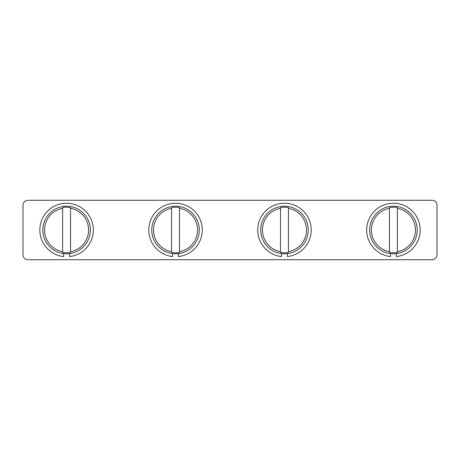 <?xml version="1.0" encoding="UTF-8"?>
<svg xmlns="http://www.w3.org/2000/svg" width="460" height="460" viewBox="0 0 460 460"><rect width="100%" height="100%" fill="white"/><g stroke="black" fill="none" stroke-linecap="round" stroke-linejoin="round"><path stroke-width="0.69" d="M437 205.24L437 254.759A4.951 4.951 0 0 1 432.049 259.71L27.951 259.71A4.951 4.951 0 0 1 23 254.759L23 205.24A4.951 4.951 0 0 1 27.951 200.29L432.049 200.29A4.951 4.951 0 0 1 437 205.24M63.606 253.586L63.606 256.577A26.743 26.743 0 0 1 43.93 215.78A26.743 26.743 0 0 1 89.228 215.78A26.743 26.743 0 0 1 69.552 256.577L69.552 253.586A23.77 23.77 0 0 1 55.183 209.139A23.77 23.77 0 0 1 87.44 218.603A23.77 23.77 0 0 1 69.552 253.586M172.558 253.586L172.558 256.577A26.743 26.743 0 0 1 152.881 215.78A26.743 26.743 0 0 1 198.174 215.78A26.743 26.743 0 0 1 178.497 256.577L178.497 253.586A23.77 23.77 0 0 1 164.128 209.139A23.77 23.77 0 0 1 196.386 218.603A23.77 23.77 0 0 1 178.497 253.586M281.503 253.586L281.503 256.577A26.743 26.743 0 0 1 261.826 215.78A26.743 26.743 0 0 1 307.119 215.78A26.743 26.743 0 0 1 287.442 256.577L287.442 253.586A23.77 23.77 0 0 1 273.079 209.139A23.77 23.77 0 0 1 305.336 218.603A23.77 23.77 0 0 1 287.442 253.586M390.448 253.586L390.448 256.577A26.743 26.743 0 0 1 370.772 215.78A26.743 26.743 0 0 1 416.07 215.78A26.743 26.743 0 0 1 396.393 256.577L396.393 253.586A23.77 23.77 0 0 1 382.024 209.139A23.77 23.77 0 0 1 414.282 218.603A23.77 23.77 0 0 1 396.393 253.586M62.617 207.575L62.617 251.677A22.04 22.04 0 0 1 62.617 208.322L62.617 207.575A22.776 22.776 0 0 1 70.541 207.575L70.541 208.322A22.04 22.04 0 0 1 70.541 251.677L70.541 252.425A22.776 22.776 0 0 1 62.617 252.425L62.617 251.677L62.617 252.425M171.563 207.575L171.563 251.677A22.04 22.04 0 0 1 171.563 208.322L171.563 207.575A22.776 22.776 0 0 1 179.486 207.575L179.486 208.322A22.04 22.04 0 0 1 179.486 251.677L179.486 252.425A22.776 22.776 0 0 1 171.563 252.425L171.563 251.677L171.563 252.425M280.514 207.575L280.514 251.677A22.04 22.04 0 0 1 280.514 208.322L280.514 207.575A22.776 22.776 0 0 1 288.437 207.575L288.437 208.322A22.04 22.04 0 0 1 288.437 251.677L288.437 252.425A22.776 22.776 0 0 1 280.514 252.425L280.514 251.677L280.514 252.425M389.459 207.575L389.459 251.677A22.04 22.04 0 0 1 389.459 208.322L389.459 207.575A22.776 22.776 0 0 1 397.382 207.575L397.382 208.322A22.04 22.04 0 0 1 397.382 251.677L397.382 252.425A22.776 22.776 0 0 1 389.459 252.425L389.459 251.677L389.459 252.425M70.541 252.425L70.541 207.575M179.486 252.425L179.486 207.575M288.437 252.425L288.437 207.575M397.382 252.425L397.382 207.575"/></g></svg>
